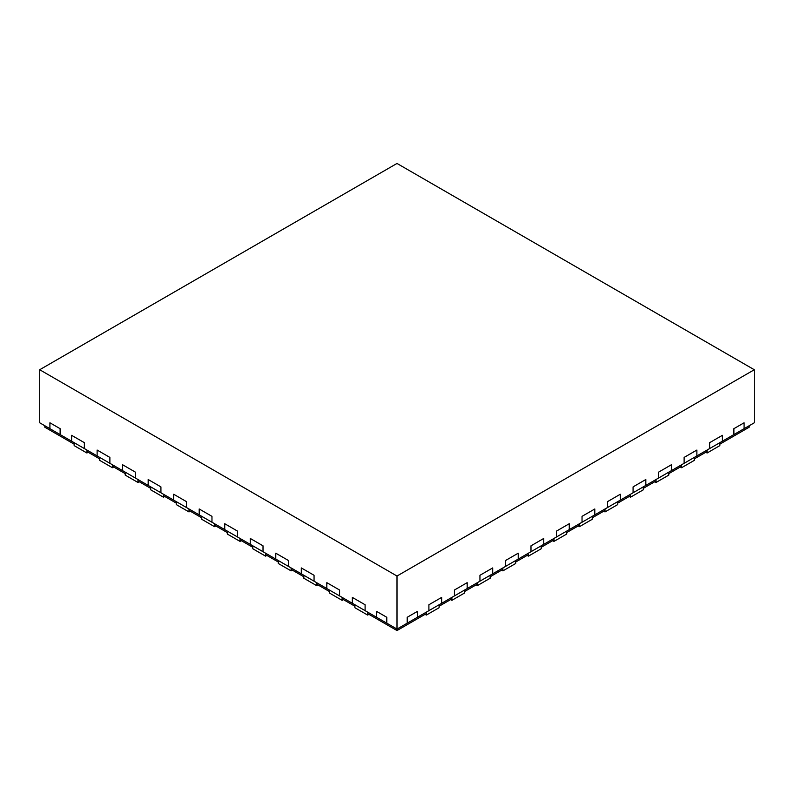 <?xml version="1.0" encoding="UTF-8"?>
<svg xmlns="http://www.w3.org/2000/svg" width="794" height="794" viewBox="0 0 794 794"><rect width="100%" height="100%" fill="white"/><g stroke="black" fill="none" stroke-linecap="round" stroke-linejoin="round"><path stroke-width="1.19" d="M749.199 425.733L749.199 427.202L719.85 444.154L719.85 442.675L719.85 445.623L707.087 452.997L707.087 450.049L707.087 451.518L694.323 458.882L694.323 457.413L694.323 460.361L681.56 467.726L681.56 464.778L681.56 466.257L668.806 473.621L668.806 472.142L668.806 475.09L656.043 482.464L656.043 479.516L656.043 480.985L643.279 488.36L643.279 486.881L643.279 489.829L630.525 497.193L630.525 494.245L630.525 495.724L617.762 503.088L617.762 501.619L617.762 504.567L604.998 511.931L604.998 508.984L604.998 510.453L592.235 517.827L592.235 516.348L592.235 519.296L579.481 526.67L579.481 523.722L579.481 525.191L566.717 532.556L566.717 531.087L566.717 534.034L553.954 541.399L553.954 538.451L553.954 539.93L541.2 547.294L541.2 545.825L541.2 548.763L528.437 556.137L528.437 553.19L528.437 554.659L515.673 562.033L515.673 560.554L515.673 563.502L502.91 570.866L502.91 567.918L502.91 569.397L490.156 576.762L490.156 575.293L490.156 578.24L477.393 585.605L477.393 582.657L477.393 584.126L464.629 591.5L464.629 590.021L464.629 592.969L451.875 600.343L451.875 597.396L451.875 598.865L439.112 606.229L439.112 604.76L439.112 607.708L426.348 615.072L426.348 612.124L426.348 613.603L397 630.545L367.652 613.603L367.652 612.124L367.652 615.072L368.922 614.338M88.194 452.252L86.913 452.997L74.15 445.623L74.15 442.675L74.15 444.154L44.801 427.202L44.801 425.733M113.711 466.991L112.44 467.726L99.677 460.361L99.677 457.413L99.677 458.882L86.913 451.518L86.913 450.049L86.913 452.997M139.238 481.72L137.958 482.464L125.194 475.09L125.194 472.142L125.194 473.621L112.44 466.257L112.44 464.778L112.44 467.726M164.755 496.458L163.475 497.193L150.721 489.829L150.721 486.881L150.721 488.36L137.958 480.985L137.958 479.516L137.958 482.464M190.272 511.197L189.002 511.931L176.238 504.567L176.238 501.619L176.238 503.088L163.475 495.724L163.475 494.245L163.475 497.193M215.799 525.926L214.519 526.67L201.765 519.296L201.765 516.348L201.765 517.827L189.002 510.453L189.002 508.984L189.002 511.931M241.316 540.664L240.046 541.399L227.282 534.034L227.282 531.087L227.282 532.556L214.519 525.191L214.519 523.722L214.519 526.67M266.844 555.403L265.563 556.137L252.8 548.763L252.8 545.825L252.8 547.294L240.046 539.93L240.046 538.451L240.046 541.399M292.361 570.132L291.09 570.866L278.327 563.502L278.327 560.554L278.327 562.033L265.563 554.659L265.563 553.19L265.563 556.137M317.888 584.87L316.608 585.605L303.844 578.24L303.844 575.293L303.844 576.762L291.09 569.397L291.09 567.918L291.09 570.866M343.405 599.599L342.125 600.343L329.371 592.969L329.371 590.021L329.371 591.5L316.608 584.126L316.608 582.657L316.608 585.605M367.652 615.072L354.888 607.708L354.888 604.76L354.888 606.229L342.125 598.865L342.125 597.396L342.125 600.343M397 630.545L397 629.066L407.213 623.181L407.213 617.285L417.416 611.39L407.213 617.285L407.213 623.181L428.899 610.655L428.899 604.76L441.663 597.396L428.899 604.76L428.899 610.655L454.426 595.917L454.426 590.021L467.18 582.657L454.426 590.021L454.426 595.917L479.943 581.188L479.943 575.293L492.707 567.918L479.943 575.293L479.943 581.188L505.47 566.45L505.47 560.554L518.224 553.19L505.47 560.554L505.47 566.45L530.988 551.711L530.988 545.815L543.751 538.451L530.988 545.815L530.988 551.711L556.505 536.982L556.505 531.087L569.268 523.722L556.505 531.087L556.505 536.982L582.032 522.244L582.032 516.348L594.795 508.984L582.032 516.348L582.032 522.244L607.549 507.515L607.549 501.619L620.312 494.245L607.549 501.619L607.549 507.515L633.076 492.776L633.076 486.881L645.83 479.516L633.076 486.881L633.076 492.776L658.593 478.038L658.593 472.142L671.357 464.778L658.593 472.142L658.593 478.038L684.12 463.309L684.12 457.413L696.874 450.049L684.12 457.413L684.12 463.309L709.638 448.57L709.638 442.675L722.401 435.311L709.638 442.675L709.638 448.57L722.401 441.206L722.401 435.311L722.401 441.206L733.884 434.576L733.884 428.681L744.087 422.785L733.884 428.681L733.884 434.576L754.3 422.785L754.3 369.736L397 163.455L39.7 369.736L397 576.027L754.3 369.736M39.7 369.736L39.7 422.785L49.913 428.681L49.913 422.785L60.116 428.681L60.116 434.576L71.599 441.206L71.599 435.311L84.362 442.675L84.362 448.57L97.126 455.935L97.126 450.049L109.88 457.413L109.88 463.309L122.643 470.673L122.643 464.778L135.407 472.142L135.407 478.038L148.17 485.412L148.17 479.516L160.924 486.881L160.924 492.776L173.688 500.141L173.688 494.245L186.451 501.619L186.451 507.515L199.205 514.879L199.205 508.984L211.968 516.348L211.968 522.244L224.732 529.608L224.732 523.722L237.495 531.087L237.495 536.982L250.249 544.347L250.249 538.451L263.012 545.815L263.012 551.711L275.776 559.085L275.776 553.19L288.53 560.554L288.53 566.45L301.293 573.814L301.293 567.918L314.057 575.293L314.057 581.188L326.82 588.553L326.82 582.657L339.574 590.021L339.574 595.917L352.338 603.281L352.338 597.396L365.101 604.76L365.101 610.655L376.584 617.285L376.584 611.39L386.787 617.285L376.584 611.39L376.584 617.285L397 629.066L397 576.027M744.087 428.681L744.087 422.785L744.087 428.681M696.874 455.935L696.874 450.049L696.874 455.935M671.357 470.673L671.357 464.778L671.357 470.673M645.83 485.412L645.83 479.516L645.83 485.412M620.312 500.141L620.312 494.245L620.312 500.141M594.795 514.879L594.795 508.984L594.795 514.879M569.268 529.608L569.268 523.722L569.268 529.608M543.751 544.347L543.751 538.451L543.751 544.347M518.224 559.085L518.224 553.19L518.224 559.085M492.707 573.814L492.707 567.918L492.707 573.814M467.18 588.553L467.18 582.657L467.18 588.553M441.663 603.281L441.663 597.396L441.663 603.281M417.416 617.285L417.416 611.39L417.416 617.285M386.787 623.181L386.787 617.285L386.787 623.181M71.599 441.206L71.599 435.311L84.362 442.675L84.362 448.57L71.599 441.206M97.126 455.935L97.126 450.049L109.88 457.413L109.88 463.309L97.126 455.935M122.643 470.673L122.643 464.778L135.407 472.142L135.407 478.038L122.643 470.673M148.17 485.412L148.17 479.516L160.924 486.881L160.924 492.776L148.17 485.412M173.688 500.141L173.688 494.245L186.451 501.619L186.451 507.515L173.688 500.141M199.205 514.879L199.205 508.984L211.968 516.348L211.968 522.244L199.205 514.879M224.732 529.608L224.732 523.722L237.495 531.087L237.495 536.982L224.732 529.608M250.249 544.347L250.249 538.451L263.012 545.815L263.012 551.711L250.249 544.347M275.776 559.085L275.776 553.19L288.53 560.554L288.53 566.45L275.776 559.085M301.293 573.814L314.057 581.188L314.057 575.293L301.293 567.918L301.293 573.814M705.806 452.252L707.087 452.997M680.289 466.991L681.56 467.726M654.762 481.72L656.043 482.464M629.245 496.458L630.525 497.193M603.728 511.197L604.998 511.931M578.201 525.926L579.481 526.67M552.684 540.664L553.954 541.399M527.156 555.403L528.437 556.137M501.639 570.132L502.91 570.866M476.112 584.87L477.393 585.605M450.595 599.599L451.875 600.343M425.078 614.338L426.348 615.072M326.82 588.553L339.574 595.917L339.574 590.021L326.82 582.657L326.82 588.553M352.338 603.281L365.101 610.655L365.101 604.76L352.338 597.396L352.338 603.281M49.913 428.681L60.116 434.576L60.116 428.681L49.913 422.785L49.913 428.681"/></g></svg>
